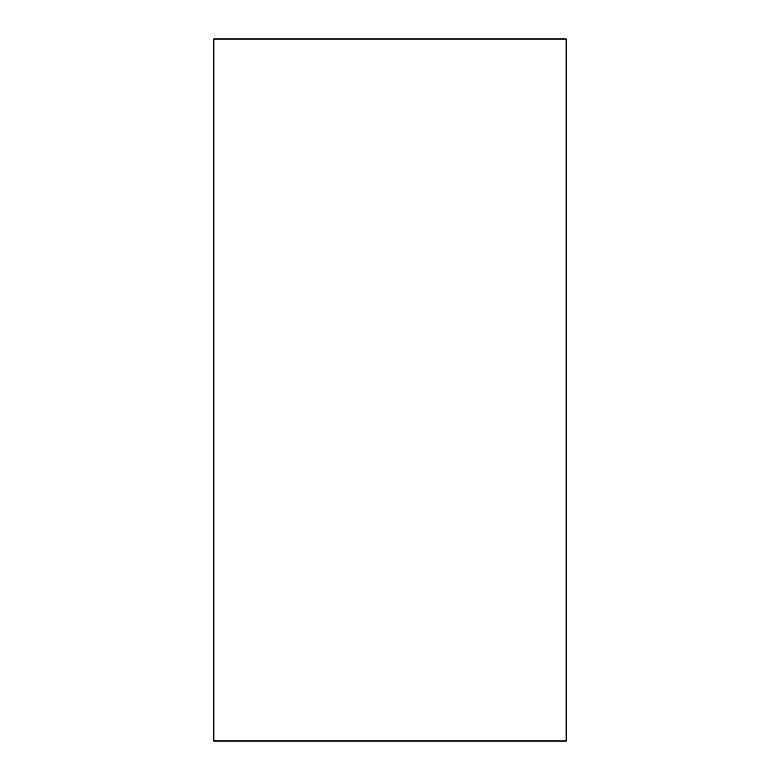 <?xml version="1.0" encoding="UTF-8"?>
<svg xmlns="http://www.w3.org/2000/svg" width="780" height="780" viewBox="0 0 780 780"><rect width="100%" height="100%" fill="white"/><g stroke="black" fill="none" stroke-linecap="round" stroke-linejoin="round"><path stroke-width="1.17" d="M566.124 390L566.124 39L213.876 39L213.876 741L566.124 741L566.124 390"/></g></svg>
